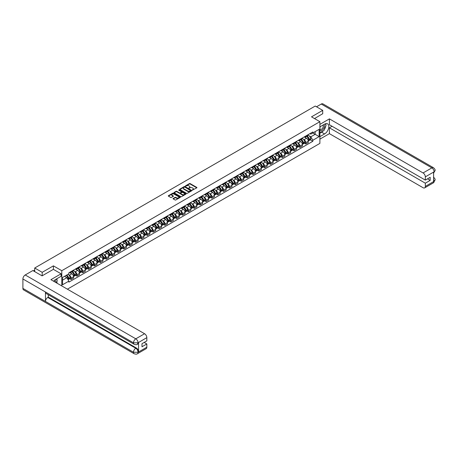 <?xml version="1.0" encoding="UTF-8"?>
<svg xmlns="http://www.w3.org/2000/svg" width="458" height="458" viewBox="0 0 458 458"><rect width="100%" height="100%" fill="white"/><g stroke="black" fill="none" stroke-linecap="round" stroke-linejoin="round"><path stroke-width="0.69" d="M192.36 190.116L196.797 187.849A0.521 0.303 0 0 0 196.797 187.425L190.156 183.589A0.521 0.303 0 0 0 189.417 183.589L185.49 185.851L185.49 186.154L186.515 185.856A1.672 0.962 0 0 1 188.879 185.856L189.435 186.177A1.672 0.962 0 0 1 189.921 186.858A1.672 0.962 0 0 1 189.435 187.545L188.925 188.135L189.95 187.843A1.672 0.962 0 0 1 192.314 187.843L192.87 188.158A1.672 0.962 0 0 1 193.356 188.845A1.672 0.962 0 0 1 192.87 189.526L192.36 189.818M173.204 198.469A0.521 0.303 0 0 0 173.204 198.892L175.071 199.969A0.521 0.303 0 0 0 175.809 199.969L180.166 197.455A0.521 0.303 0 0 0 180.166 197.026L173.519 193.19A0.521 0.303 0 0 0 172.781 193.19L168.424 195.709A0.521 0.303 0 0 0 168.424 196.133L170.679 197.432A0.521 0.303 0 0 0 171.418 197.432L173.279 196.356A0.521 0.303 0 0 0 173.279 195.932L172.162 195.285A1.397 0.807 0 0 1 171.756 194.713A1.397 0.807 0 0 1 172.614 193.969A1.397 0.807 0 0 1 174.137 194.146L178.511 196.671A1.397 0.807 0 0 1 178.923 197.243A1.397 0.807 0 0 1 178.059 197.988A1.397 0.807 0 0 1 176.536 197.81L175.809 197.392A0.521 0.303 0 0 0 175.071 197.392L173.204 198.469L173.204 198.892L175.071 197.827L175.071 197.392M61.79 270.695L53.403 265.858L42.193 272.327L34.711 268.004L315.23 106.05L322.718 110.367L311.509 116.842L319.896 121.685L61.79 270.695L61.79 285.941M186.555 193.339A0.521 0.303 0 0 0 187.293 193.339L191.65 190.826A0.521 0.303 0 0 0 191.65 190.396L185.003 186.561A0.521 0.303 0 0 0 184.265 186.561L179.908 189.08A0.521 0.303 0 0 0 179.908 189.503L186.555 193.339M178.78 190.196L179.152 190.247L179.152 189.812L185.908 193.711A0.521 0.303 0 0 1 185.908 194.14L181.551 196.654A0.521 0.303 0 0 1 180.813 196.654L174.166 192.818L174.166 192.394A0.521 0.303 0 0 0 174.166 192.818M174.166 192.394L176.032 191.318A0.521 0.303 0 0 1 176.771 191.318L179.467 192.87A0.521 0.303 0 0 0 180.206 192.87L181.442 192.16A0.521 0.303 0 0 0 181.442 191.73L178.631 190.11L179.152 189.812M67.395 289.175L319.896 143.4L319.896 121.685M42.193 272.327L42.193 275.802M34.711 268.004L34.711 271.611M322.718 113.842L322.718 110.367M305.789 136.015A2.445 1.414 60 0 1 305.286 137.114L307.765 135.683A2.445 1.414 -120 0 0 308.274 134.583M303.436 139.324L304.06 139.684A2.445 1.414 60 0 1 305.789 142.684L308.274 141.247A2.445 1.414 -120 0 0 306.545 138.253L304.765 137.228M308.274 141.247L308.274 142.575L305.789 144.007L304.444 143.228M305.286 137.114A2.445 1.414 60 0 1 304.078 137.005M305.789 142.684L305.789 144.007M299.921 139.404A2.445 1.414 60 0 1 299.418 140.503L301.896 139.066A2.445 1.414 -120 0 0 302.406 137.972M298.576 146.617L299.921 147.396L302.406 145.965L302.406 144.636A2.445 1.414 -120 0 0 300.677 141.642L298.897 140.612M299.418 140.503A2.445 1.414 60 0 1 298.21 140.394M297.568 142.713L298.192 143.073A2.445 1.414 60 0 1 299.921 146.068L299.921 147.396M294.053 142.793A2.445 1.414 60 0 1 293.549 143.892L296.028 142.455A2.445 1.414 -120 0 0 296.538 141.356M292.708 150.006L294.053 150.785L296.538 149.348L296.538 148.026A2.445 1.414 -120 0 0 294.809 145.026L293.028 144.001M293.549 143.892A2.445 1.414 60 0 1 292.341 143.778M291.7 146.102L292.324 146.463A2.445 1.414 60 0 1 294.053 149.457L294.053 150.785M288.185 146.176A2.445 1.414 60 0 1 287.681 147.276L290.166 145.844A2.445 1.414 -120 0 0 290.67 144.745M286.84 153.396L288.185 154.169L290.67 152.737L290.67 151.415A2.445 1.414 -120 0 0 288.941 148.415L287.16 147.39M287.681 147.276A2.445 1.414 60 0 1 286.479 147.167M285.832 149.485L286.456 149.846A2.445 1.414 60 0 1 288.185 152.846L288.185 154.169M282.317 149.566A2.445 1.414 60 0 1 281.813 150.665L284.298 149.234A2.445 1.414 -120 0 0 284.802 148.134M280.972 156.779L282.323 157.558L284.802 156.126L284.802 154.798A2.445 1.414 -120 0 0 283.073 151.804L281.298 150.779M281.813 150.665A2.445 1.414 60 0 1 280.611 150.556M279.964 152.875L280.588 153.235A2.445 1.414 60 0 1 282.323 156.235L282.323 157.558M276.455 152.955A2.445 1.414 60 0 1 275.945 154.054L278.43 152.617A2.445 1.414 -120 0 0 278.933 151.524M275.103 160.168L276.455 160.947L278.933 159.51L278.933 158.187A2.445 1.414 -120 0 0 277.204 155.193L275.43 154.163M275.945 154.054A2.445 1.414 60 0 1 274.743 153.94M274.096 156.264L274.72 156.625A2.445 1.414 60 0 1 276.455 159.619L276.455 160.947M270.586 156.344A2.445 1.414 60 0 1 270.077 157.438L272.562 156.006A2.445 1.414 -120 0 0 273.065 154.907M269.241 163.558L270.586 164.336L273.065 162.899L273.065 161.577A2.445 1.414 -120 0 0 271.336 158.577L269.562 157.552M270.077 157.438A2.445 1.414 60 0 1 268.875 157.329M268.228 159.653L268.852 160.014A2.445 1.414 60 0 1 270.586 163.008L270.586 164.336M264.718 159.727A2.445 1.414 60 0 1 264.209 160.827L266.693 159.395A2.445 1.414 -120 0 0 267.197 158.296M263.373 166.947L264.718 167.72L267.197 166.288L267.197 164.966A2.445 1.414 -120 0 0 265.468 161.966L263.694 160.941M264.209 160.827A2.445 1.414 60 0 1 263.007 160.718M262.36 163.037L262.989 163.397A2.445 1.414 60 0 1 264.718 166.397L264.718 167.72M258.85 163.117A2.445 1.414 60 0 1 258.341 164.216L260.825 162.785A2.445 1.414 -120 0 0 261.329 161.685M257.505 170.33L258.85 171.109L261.329 169.678L261.329 168.349A2.445 1.414 -120 0 0 259.6 165.355L257.825 164.33M258.341 164.216A2.445 1.414 60 0 1 257.138 164.107M256.491 166.426L257.121 166.786A2.445 1.414 60 0 1 258.85 169.786L258.85 171.109M252.982 166.506A2.445 1.414 60 0 1 252.472 167.605L254.957 166.168A2.445 1.414 -120 0 0 255.461 165.069M251.637 173.719L252.982 174.498L255.467 173.061L255.467 171.739A2.445 1.414 -120 0 0 253.732 168.744L251.957 167.714M252.472 167.605A2.445 1.414 60 0 1 251.27 167.491M250.623 169.815L251.253 170.176A2.445 1.414 60 0 1 252.982 173.17L252.982 174.498M247.114 169.895A2.445 1.414 60 0 1 246.604 170.989L249.089 169.557A2.445 1.414 -120 0 0 249.599 168.458M245.769 177.109L247.114 177.881L249.599 176.45L249.599 175.128A2.445 1.414 -120 0 0 247.864 172.128L246.089 171.103M246.604 170.989A2.445 1.414 60 0 1 245.402 170.88M244.755 173.204L245.385 173.565A2.445 1.414 60 0 1 247.114 176.559L247.114 177.881M241.246 173.279A2.445 1.414 60 0 1 240.742 174.378L243.221 172.947A2.445 1.414 -120 0 0 243.73 171.847M239.9 180.492L241.246 181.271L243.73 179.839L243.73 178.511A2.445 1.414 -120 0 0 241.996 175.517L240.221 174.492M240.742 174.378A2.445 1.414 60 0 1 239.534 174.269M238.887 176.588L239.517 176.948A2.445 1.414 60 0 1 241.246 179.948L241.246 181.271M235.378 176.668A2.445 1.414 60 0 1 234.874 177.767L237.353 176.336A2.445 1.414 -120 0 0 237.862 175.237M234.032 183.881L235.378 184.66L237.862 183.229L237.862 181.9A2.445 1.414 -120 0 0 236.133 178.906L234.353 177.881M234.874 177.767A2.445 1.414 60 0 1 233.666 177.658M233.025 179.977L233.649 180.338A2.445 1.414 60 0 1 235.378 183.337L235.378 184.66M229.51 180.057A2.445 1.414 60 0 1 229.006 181.156L231.485 179.719A2.445 1.414 -120 0 0 231.994 178.62M228.164 187.27L229.51 188.049L231.994 186.612L231.994 185.29A2.445 1.414 -120 0 0 230.265 182.29L228.485 181.265M229.006 181.156A2.445 1.414 60 0 1 227.798 181.042M227.157 183.366L227.781 183.727A2.445 1.414 60 0 1 229.51 186.721L229.51 188.049M223.641 183.446A2.445 1.414 60 0 1 223.138 184.54L225.617 183.108A2.445 1.414 -120 0 0 226.126 182.009M222.296 190.66L223.641 191.433L226.126 190.001L226.126 188.679A2.445 1.414 -120 0 0 224.397 185.679L222.617 184.654M223.138 184.54A2.445 1.414 60 0 1 221.93 184.431M221.288 186.749L221.912 187.116A2.445 1.414 60 0 1 223.641 190.11L223.641 191.433M217.773 186.83A2.445 1.414 60 0 1 217.269 187.929L219.748 186.498A2.445 1.414 -120 0 0 220.258 185.398M216.428 194.043L217.773 194.822L220.258 193.391L220.258 192.062A2.445 1.414 -120 0 0 218.529 189.068L216.749 188.043M217.269 187.929A2.445 1.414 60 0 1 216.061 187.82M215.42 190.139L216.044 190.499A2.445 1.414 60 0 1 217.773 193.499L217.773 194.822M211.905 190.219A2.445 1.414 60 0 1 211.401 191.318L213.886 189.881A2.445 1.414 -120 0 0 214.39 188.788M210.56 197.432L211.905 198.211L214.39 196.78L214.39 195.451A2.445 1.414 -120 0 0 212.661 192.457L210.88 191.427M211.401 191.318A2.445 1.414 60 0 1 210.193 191.209M209.552 193.528L210.176 193.889A2.445 1.414 60 0 1 211.905 196.883L211.905 198.211M206.037 193.608A2.445 1.414 60 0 1 205.533 194.707L208.018 193.27A2.445 1.414 -120 0 0 208.522 192.171M204.692 200.822L206.037 201.6L208.522 200.163L208.522 198.841A2.445 1.414 -120 0 0 206.793 195.841L205.018 194.816M205.533 194.707A2.445 1.414 60 0 1 204.331 194.593M203.684 196.917L204.308 197.278A2.445 1.414 60 0 1 206.037 200.272L206.037 201.6M200.175 196.992A2.445 1.414 60 0 1 199.665 198.091L202.15 196.659A2.445 1.414 -120 0 0 202.654 195.56M198.824 204.211L200.175 204.984L202.654 203.552L202.654 202.23A2.445 1.414 -120 0 0 200.925 199.23L199.15 198.205M199.665 198.091A2.445 1.414 60 0 1 198.463 197.982M197.816 200.301L198.44 200.667A2.445 1.414 60 0 1 200.175 203.661L200.175 204.984M194.306 200.381A2.445 1.414 60 0 1 193.797 201.48L196.282 200.049A2.445 1.414 -120 0 0 196.785 198.949M192.955 207.594L194.306 208.373L196.785 206.942L196.785 205.613A2.445 1.414 -120 0 0 195.056 202.619L193.282 201.594M193.797 201.48A2.445 1.414 60 0 1 192.595 201.371M191.948 203.69L192.572 204.05A2.445 1.414 60 0 1 194.306 207.05L194.306 208.373M188.438 203.77A2.445 1.414 60 0 1 187.929 204.869L190.414 203.432A2.445 1.414 -120 0 0 190.917 202.339M187.093 210.983L188.438 211.762L190.917 210.325L190.917 209.003A2.445 1.414 -120 0 0 189.188 206.008L187.414 204.978M187.929 204.869A2.445 1.414 60 0 1 186.727 204.755M186.08 207.079L186.704 207.44A2.445 1.414 60 0 1 188.438 210.434L188.438 211.762M182.57 207.159A2.445 1.414 60 0 1 182.061 208.258L184.545 206.821A2.445 1.414 -120 0 0 185.049 205.722M181.225 214.373L182.57 215.151L185.049 213.714L185.049 212.392A2.445 1.414 -120 0 0 183.32 209.392L181.545 208.367M182.061 208.258A2.445 1.414 60 0 1 180.858 208.144M180.212 210.468L180.841 210.829A2.445 1.414 60 0 1 182.57 213.823L182.57 215.151M176.702 210.543A2.445 1.414 60 0 1 176.193 211.642L178.677 210.211A2.445 1.414 -120 0 0 179.181 209.111M175.357 217.762L176.702 218.535L179.181 217.103L179.181 215.781A2.445 1.414 -120 0 0 177.452 212.781L175.677 211.756M176.193 211.642A2.445 1.414 60 0 1 174.99 211.533M174.343 213.852L174.973 214.212A2.445 1.414 60 0 1 176.702 217.212L176.702 218.535M170.834 213.932A2.445 1.414 60 0 1 170.324 215.031L172.809 213.6A2.445 1.414 -120 0 0 173.319 212.501M169.489 221.145L170.834 221.924L173.319 220.493L173.319 219.164A2.445 1.414 -120 0 0 171.584 216.17L169.809 215.145M170.324 215.031A2.445 1.414 60 0 1 169.122 214.922M168.475 217.241L169.105 217.602A2.445 1.414 60 0 1 170.834 220.601L170.834 221.924M164.966 217.321A2.445 1.414 60 0 1 164.456 218.42L166.941 216.983A2.445 1.414 -120 0 0 167.451 215.89M163.621 224.535L164.966 225.313L167.451 223.876L167.451 222.554A2.445 1.414 -120 0 0 165.716 219.559L163.941 218.529M164.456 218.42A2.445 1.414 60 0 1 163.254 218.306M162.607 220.63L163.237 220.991A2.445 1.414 60 0 1 164.966 223.985L164.966 225.313M159.098 220.71A2.445 1.414 60 0 1 158.594 221.804L161.073 220.372A2.445 1.414 -120 0 0 161.582 219.273M157.752 227.924L159.098 228.697L161.582 227.265L161.582 225.943A2.445 1.414 -120 0 0 159.848 222.943L158.073 221.918M158.594 221.804A2.445 1.414 60 0 1 157.386 221.695M156.745 224.019L157.369 224.38A2.445 1.414 60 0 1 159.098 227.374L159.098 228.697M153.23 224.094A2.445 1.414 60 0 1 152.726 225.193L155.205 223.762A2.445 1.414 -120 0 0 155.714 222.662M151.884 231.307L153.23 232.086L155.714 230.655L155.714 229.326A2.445 1.414 -120 0 0 153.985 226.332L152.205 225.307M152.726 225.193A2.445 1.414 60 0 1 151.518 225.084M150.877 227.403L151.501 227.763A2.445 1.414 60 0 1 153.23 230.763L153.23 232.086M147.361 227.483A2.445 1.414 60 0 1 146.858 228.582L149.337 227.151A2.445 1.414 -120 0 0 149.846 226.052M146.016 234.696L147.361 235.475L149.846 234.044L149.846 232.716A2.445 1.414 -120 0 0 148.117 229.721L146.337 228.697M146.858 228.582A2.445 1.414 60 0 1 145.65 228.473M145.009 230.792L145.633 231.153A2.445 1.414 60 0 1 147.361 234.153L147.361 235.475M141.493 230.872A2.445 1.414 60 0 1 140.99 231.971L143.469 230.534A2.445 1.414 -120 0 0 143.978 229.435M140.148 238.086L141.493 238.864L143.978 237.427L143.978 236.105A2.445 1.414 -120 0 0 142.249 233.111L140.469 232.08M140.99 231.971A2.445 1.414 60 0 1 139.782 231.857M139.14 234.181L139.764 234.542A2.445 1.414 60 0 1 141.493 237.536L141.493 238.864M135.625 234.261A2.445 1.414 60 0 1 135.121 235.355L137.6 233.924A2.445 1.414 -120 0 0 138.11 232.824M134.28 241.475L135.625 242.248L138.11 240.816L138.11 239.494A2.445 1.414 -120 0 0 136.381 236.494L134.6 235.469M135.121 235.355A2.445 1.414 60 0 1 133.913 235.246M133.272 237.565L133.896 237.931A2.445 1.414 60 0 1 135.625 240.925L135.625 242.248M129.757 237.645A2.445 1.414 60 0 1 129.253 238.744L131.738 237.313A2.445 1.414 -120 0 0 132.242 236.214M128.412 244.858L129.757 245.637L132.242 244.206L132.242 242.877A2.445 1.414 -120 0 0 130.513 239.883L128.732 238.858M129.253 238.744A2.445 1.414 60 0 1 128.051 238.635M127.404 240.954L128.028 241.314A2.445 1.414 60 0 1 129.757 244.314L129.757 245.637M123.895 241.034A2.445 1.414 60 0 1 123.385 242.133L125.87 240.702A2.445 1.414 -120 0 0 126.374 239.603M122.544 248.247L123.895 249.026L126.374 247.595L126.374 246.267A2.445 1.414 -120 0 0 124.645 243.272L122.87 242.248M123.385 242.133A2.445 1.414 60 0 1 122.183 242.024M121.536 244.343L122.16 244.704A2.445 1.414 60 0 1 123.895 247.704L123.895 249.026M118.027 244.423A2.445 1.414 60 0 1 117.517 245.522L120.002 244.085A2.445 1.414 -120 0 0 120.506 242.986M116.676 251.637L118.027 252.415L120.506 250.978L120.506 249.656A2.445 1.414 -120 0 0 118.777 246.656L117.002 245.631M117.517 245.522A2.445 1.414 60 0 1 116.315 245.408M115.668 247.732L116.292 248.093A2.445 1.414 60 0 1 118.027 251.087L118.027 252.415M112.158 247.807A2.445 1.414 60 0 1 111.649 248.906L114.134 247.475A2.445 1.414 -120 0 0 114.637 246.375M110.813 255.026L112.158 255.799L114.637 254.367L114.637 253.045A2.445 1.414 -120 0 0 112.908 250.045L111.134 249.02M111.649 248.906A2.445 1.414 60 0 1 110.447 248.797M109.8 251.116L110.424 251.482A2.445 1.414 60 0 1 112.158 254.476L112.158 255.799M106.29 251.196A2.445 1.414 60 0 1 105.781 252.295L108.265 250.864A2.445 1.414 -120 0 0 108.769 249.765M104.945 258.409L106.29 259.188L108.769 257.757L108.769 256.428A2.445 1.414 -120 0 0 107.04 253.434L105.266 252.41M105.781 252.295A2.445 1.414 60 0 1 104.579 252.186M103.932 254.505L104.561 254.866A2.445 1.414 60 0 1 106.29 257.865L106.29 259.188M100.422 254.585A2.445 1.414 60 0 1 99.913 255.684L102.397 254.247A2.445 1.414 -120 0 0 102.901 253.154M99.077 261.799L100.422 262.577L102.901 261.14L102.901 259.818A2.445 1.414 -120 0 0 101.172 256.824L99.397 255.793M99.913 255.684A2.445 1.414 60 0 1 98.71 255.575M98.064 257.894L98.693 258.255A2.445 1.414 60 0 1 100.422 261.249L100.422 262.577M94.554 257.974A2.445 1.414 60 0 1 94.045 259.073L96.529 257.636A2.445 1.414 -120 0 0 97.039 256.537M93.209 265.188L94.554 265.966L97.039 264.529L97.039 263.207A2.445 1.414 -120 0 0 95.304 260.207L93.529 259.182M94.045 259.073A2.445 1.414 60 0 1 92.842 258.959M92.195 261.283L92.825 261.644A2.445 1.414 60 0 1 94.554 264.638L94.554 265.966M88.686 261.358A2.445 1.414 60 0 1 88.176 262.457L90.661 261.026A2.445 1.414 -120 0 0 91.171 259.926M87.341 268.577L88.686 269.35L91.171 267.919L91.171 266.596A2.445 1.414 -120 0 0 89.436 263.596L87.661 262.571M88.176 262.457A2.445 1.414 60 0 1 86.974 262.348M86.327 264.667L86.957 265.027A2.445 1.414 60 0 1 88.686 268.027L88.686 269.35M82.818 264.747A2.445 1.414 60 0 1 82.314 265.846L84.793 264.415A2.445 1.414 -120 0 0 85.302 263.316M81.472 271.96L82.818 272.739L85.302 271.308L85.302 269.98A2.445 1.414 -120 0 0 83.568 266.985L81.793 265.961M82.314 265.846A2.445 1.414 60 0 1 81.106 265.737M80.465 268.056L81.089 268.417A2.445 1.414 60 0 1 82.818 271.417L82.818 272.739M76.95 268.136A2.445 1.414 60 0 1 76.446 269.235L78.925 267.798A2.445 1.414 -120 0 0 79.434 266.705M75.604 275.35L76.95 276.128L79.434 274.691L79.434 273.369A2.445 1.414 -120 0 0 77.705 270.375L75.925 269.344M76.446 269.235A2.445 1.414 60 0 1 75.238 269.121M74.597 271.445L75.221 271.806A2.445 1.414 60 0 1 76.95 274.8L76.95 276.128M71.082 271.525A2.445 1.414 60 0 1 70.578 272.619L73.057 271.188A2.445 1.414 -120 0 0 73.566 270.088M69.736 278.739L71.082 279.517L73.566 278.08L73.566 276.758A2.445 1.414 -120 0 0 71.837 273.758L70.057 272.733M70.578 272.619A2.445 1.414 60 0 1 69.37 272.51M68.729 274.834L69.353 275.195A2.445 1.414 60 0 1 71.082 278.189L71.082 279.517M309.946 133.616L310.833 134.125L319.146 129.328L315.156 131.629L315.156 134.32L310.833 136.822L309.305 135.934M62.546 280.164L66.868 277.668L68.866 281.12L62.546 284.767L62.546 277.474L68.866 273.827L68.866 272.802L312.825 131.956L312.825 132.975L319.146 136.621L312.825 140.274L310.833 136.822M319.146 129.328L319.146 136.621M68.866 281.12L68.866 282.139L312.825 141.293L312.825 140.274M53.403 265.858L53.403 269.373M66.868 277.668L64.538 276.323M310.312 139.845L312.825 141.293M192.503 190.167L192.87 189.961A1.672 0.962 0 0 0 193.356 189.274L193.356 188.845M189.921 186.858L189.921 187.293A1.672 0.962 0 0 1 189.435 187.975L189.074 188.186M196.791 187.854L190.156 184.024A0.521 0.303 0 0 0 189.417 184.024L185.639 186.206M191.639 190.831L185.003 186.996A0.521 0.303 0 0 0 184.265 186.996L179.914 189.509L179.908 189.08M190.723 190.763L184.895 187.093L183.841 187.402A1.672 0.962 0 0 0 183.349 188.083A1.672 0.962 0 0 0 183.841 188.77L187.826 191.072A1.672 0.962 0 0 0 190.19 191.072L190.723 190.763L190.723 191.198L190.723 190.894M183.349 188.083L183.349 188.519A1.672 0.962 0 0 0 183.841 189.2L183.841 188.77M190.723 191.198L190.19 191.507A1.672 0.962 0 0 1 187.826 191.507L183.841 189.2M174.172 192.824L176.032 191.747L176.032 191.318M181.591 191.942L181.591 192.377A0.521 0.303 0 0 1 181.442 192.589L180.206 193.305A0.521 0.303 0 0 1 179.467 193.305L176.771 191.747A0.521 0.303 0 0 0 176.032 191.747M179.152 190.247L185.902 194.146M182.261 194.484A1.397 0.807 0 0 0 183.784 194.661A1.397 0.807 0 0 0 184.648 193.917A1.397 0.807 0 0 0 184.236 193.345L182.696 192.457A0.521 0.303 0 0 0 181.958 192.457L180.721 193.167A0.521 0.303 0 0 0 180.721 193.597L182.261 194.484L182.261 194.919A1.397 0.807 0 0 0 183.784 195.097A1.397 0.807 0 0 0 184.648 194.352L184.648 193.917M180.566 193.385L180.566 193.82A0.521 0.303 0 0 0 180.721 194.032L180.721 193.597M182.261 194.919L180.721 194.032M178.923 197.243L178.923 197.673A1.397 0.807 0 0 1 178.059 198.423A1.397 0.807 0 0 1 176.536 198.245L175.809 197.827A0.521 0.303 0 0 0 175.071 197.827M171.756 194.713L171.756 195.148A1.397 0.807 0 0 0 172.162 195.721L172.162 195.285M173.279 195.932L173.279 196.356L172.162 195.721M180.166 197.026L180.166 197.455L173.519 193.625A0.521 0.303 0 0 0 172.781 193.625L168.435 196.139L168.424 195.709M306.717 136.289A3.349 1.935 60 0 1 306.728 136.301A3.349 1.935 60 0 1 308.938 139.306L308.955 139.375A0.653 0.378 60 0 1 308.841 139.896M306.568 136.375A4.042 2.336 60 0 1 308.789 139.707L308.806 139.776A1.345 0.773 60 0 1 308.595 140.835L308.263 141.024M308.824 140.537A1.345 0.773 -120 0 0 309.196 140.486A1.345 0.773 -120 0 0 309.413 139.432L309.39 139.364A4.042 2.336 -120 0 0 307.169 136.026M308.223 135.013A4.042 2.336 60 0 1 310.764 138.568L310.782 138.637A1.345 0.773 60 0 1 310.57 139.69L309.196 140.486M305.188 137.16A4.042 2.336 60 0 1 306.036 137.955M307.999 137.961L308.515 138.259M323.285 130.868A5.983 3.452 120 0 1 321.625 132.213L324.596 133.931A5.983 3.452 120 0 0 328.506 128.658A5.983 3.452 120 0 0 327.59 123.86A5.983 3.452 120 0 0 324.596 124.158L319.896 126.872M324.596 133.931L319.896 136.644M319.896 139.14L329.411 133.65L329.411 127.805L425.327 183.183L425.327 186.417L434.161 181.271L433.6 181.534L433.6 172.197L434.11 171.79L425.327 176.862A3.189 1.843 -120 0 0 423.072 172.952L431.854 167.886L321.27 104.04L316.512 106.788M332.084 126.265L329.411 127.805M427.509 178.838L430.176 180.383L430.176 177.298L425.327 180.097L329.411 124.725L329.411 118.88L423.072 172.952M319.896 124.376L329.411 118.88M329.411 133.65L423.072 187.723A3.189 1.843 -120 0 0 424.663 187.877A3.189 1.843 -120 0 0 425.327 186.417M321.27 104.04A3.269 1.889 -60 0 1 322.901 103.874L433.486 167.72A3.269 1.889 -60 0 0 431.854 167.886A3.189 1.843 60 0 1 434.11 171.79M425.327 180.097L425.327 176.862M430.176 180.383L425.327 183.183M322.718 113.716L314.514 118.576M324.47 129.299A5.983 3.452 120 0 0 325.758 125.979M325.856 124.908A5.983 3.452 120 0 0 325.707 123.689M321.625 132.213L319.896 133.215M433.6 179.301L434.11 181.242M433.486 177.166C434.774 178.322 435.306 179.244 435.1 179.937L434.167 181.271M433.486 167.72C434.768 168.865 435.306 169.798 435.1 170.513L434.167 171.824M134.16 344.29A3.269 1.889 -60 0 1 133.484 342.819L137.995 342.796L137.394 344.29C136.856 344.834 135.78 344.834 134.16 344.29L46.143 293.475A3.269 1.889 -60 0 1 45.468 292.004L22.9 278.974A3.269 1.889 -60 0 1 25.213 274.966L32.867 270.546L42.084 275.865L53.368 269.35L61.08 273.804L61.08 276.3L55.739 279.386A5.983 3.452 120 0 0 53.643 281.235M61.08 273.804L50.924 279.666L144.579 333.739A3.189 1.843 60 0 1 146.835 337.649L146.835 340.884L141.986 343.683L141.986 346.769L146.835 343.969L146.835 347.204A3.189 1.843 60 0 1 146.176 348.664L137.394 353.736A3.189 1.843 -120 0 0 138.053 352.276L146.835 347.204M56.844 283.084L58.109 283.817M56.975 283.01L56.975 281.006M56.975 280.107L56.975 278.67M137.394 353.736C136.885 354.274 135.803 354.274 134.16 353.736L23.576 289.897A3.269 1.889 -60 0 1 22.9 288.397L45.468 301.427A3.269 1.889 -60 0 1 47.781 297.442L135.797 348.257L136.307 347.965A3.189 1.843 60 0 1 138.562 351.87L138.562 342.532A3.189 1.843 60 0 1 137.898 343.992L137.394 344.29M22.9 278.974L22.9 288.397M25.213 274.966L135.797 338.811A3.269 1.889 -60 0 0 133.484 342.819L45.468 292.004L45.468 301.427L133.484 352.242L138.053 352.276M146.835 343.969L144.167 342.424M48.29 294.717L48.29 297.15L136.307 347.965M48.29 297.15L47.781 297.442M319.896 130.198A3.458 1.998 120 0 0 322.644 129.9A3.458 1.998 120 0 0 324.447 126.133A3.458 1.998 120 0 0 323.817 124.61M320.188 126.706A3.458 1.998 120 0 0 319.896 127.33M319.896 128.486A2.364 1.368 120 0 0 320.371 129.339A2.364 1.368 120 0 0 322.197 128.704A2.364 1.368 120 0 0 323.228 126.322A2.364 1.368 120 0 0 322.741 125.24A2.364 1.368 120 0 0 322.735 125.234M320.382 126.591A2.364 1.368 120 0 0 319.896 128.011M325.14 123.889L326.062 125.2L324.035 130.433L319.97 132.78M55.47 282.294A3.458 1.998 120 0 0 55.584 281.361A3.458 1.998 120 0 0 55.012 279.872M54.365 281.653A2.364 1.368 120 0 0 54.37 281.55A2.364 1.368 120 0 0 54.124 280.685M56.26 279.082L57.204 280.428L56.294 282.769M300.849 139.679A3.349 1.935 60 0 1 300.866 139.684A3.349 1.935 60 0 1 303.07 142.696L303.087 142.764A0.653 0.378 60 0 1 302.973 143.28M300.7 139.759A4.042 2.336 60 0 1 302.921 143.096L302.938 143.165A1.345 0.773 60 0 1 302.727 144.218L302.395 144.413M302.961 143.921A1.345 0.773 -120 0 0 303.333 143.875A1.345 0.773 -120 0 0 303.545 142.816L303.522 142.747A4.042 2.336 -120 0 0 301.301 139.415M302.354 138.402A4.042 2.336 60 0 1 304.896 141.957L304.913 142.026A1.345 0.773 60 0 1 304.702 143.079L303.333 143.875M299.32 140.549A4.042 2.336 60 0 1 300.167 141.345M302.131 141.35L302.646 141.648M294.981 143.062A3.349 1.935 60 0 1 294.998 143.073A3.349 1.935 60 0 1 297.202 146.079L297.219 146.148A0.653 0.378 60 0 1 297.105 146.669M294.832 143.148A4.042 2.336 60 0 1 297.053 146.486L297.076 146.554A1.345 0.773 60 0 1 296.864 147.608L296.526 147.802M297.093 147.31A1.345 0.773 -120 0 0 297.465 147.258A1.345 0.773 -120 0 0 297.677 146.205L297.654 146.136A4.042 2.336 -120 0 0 295.433 142.799M296.486 141.785A4.042 2.336 60 0 1 299.028 145.346L299.045 145.415A1.345 0.773 60 0 1 298.834 146.468L297.465 147.258M293.452 143.938A4.042 2.336 60 0 1 294.299 144.734M296.263 144.739L296.778 145.037M289.113 146.451A3.349 1.935 60 0 1 289.13 146.463A3.349 1.935 60 0 1 291.334 149.468L291.351 149.537A0.653 0.378 60 0 1 291.236 150.058M288.964 146.537A4.042 2.336 60 0 1 291.185 149.869L291.208 149.943A1.345 0.773 60 0 1 290.996 150.997L290.658 151.186M291.225 150.699A1.345 0.773 -120 0 0 291.597 150.648A1.345 0.773 -120 0 0 291.809 149.594L291.786 149.526A4.042 2.336 -120 0 0 289.565 146.188M290.618 145.175A4.042 2.336 60 0 1 293.16 148.73L293.183 148.798A1.345 0.773 60 0 1 292.971 149.858L291.597 150.648M287.584 147.327A4.042 2.336 60 0 1 288.431 148.123M290.395 148.129L290.91 148.426M283.244 149.84A3.349 1.935 60 0 1 283.262 149.846A3.349 1.935 60 0 1 285.466 152.858L285.483 152.926A0.653 0.378 60 0 1 285.368 153.447M283.096 149.926A4.042 2.336 60 0 1 285.317 153.258L285.34 153.327A1.345 0.773 60 0 1 285.128 154.386L284.79 154.575M285.357 154.088A1.345 0.773 -120 0 0 285.729 154.037A1.345 0.773 -120 0 0 285.941 152.983L285.918 152.915A4.042 2.336 -120 0 0 283.697 149.577M284.75 148.564A4.042 2.336 60 0 1 287.292 152.119L287.315 152.188A1.345 0.773 60 0 1 287.103 153.241L285.729 154.037M281.716 150.711A4.042 2.336 60 0 1 282.563 151.506M284.527 151.512L285.042 151.81M277.376 153.23A3.349 1.935 60 0 1 277.393 153.235A3.349 1.935 60 0 1 279.598 156.241L279.615 156.315A0.653 0.378 60 0 1 279.5 156.831M277.227 153.31A4.042 2.336 60 0 1 279.449 156.647L279.472 156.716A1.345 0.773 60 0 1 279.26 157.77L278.922 157.964M279.489 157.472A1.345 0.773 -120 0 0 279.861 157.426A1.345 0.773 -120 0 0 280.073 156.367L280.05 156.298A4.042 2.336 -120 0 0 277.829 152.966M278.882 151.953A4.042 2.336 60 0 1 281.424 155.508L281.447 155.577A1.345 0.773 60 0 1 281.235 156.63L279.861 157.426M275.848 154.1A4.042 2.336 60 0 1 276.695 154.896M278.659 154.901L279.174 155.199M271.508 156.613A3.349 1.935 60 0 1 271.525 156.625A3.349 1.935 60 0 1 273.729 159.63L273.752 159.699A0.653 0.378 60 0 1 273.632 160.22M271.359 156.699A4.042 2.336 60 0 1 273.581 160.037L273.603 160.105A1.345 0.773 60 0 1 273.392 161.159L273.054 161.353M273.621 160.861A1.345 0.773 -120 0 0 273.993 160.81A1.345 0.773 -120 0 0 274.205 159.756L274.187 159.687A4.042 2.336 -120 0 0 271.96 156.35M273.014 155.336A4.042 2.336 60 0 1 275.556 158.897L275.579 158.966A1.345 0.773 60 0 1 275.367 160.019L273.993 160.81M269.985 157.489A4.042 2.336 60 0 1 270.827 158.285M272.791 158.291L273.306 158.588M265.64 160.002A3.349 1.935 60 0 1 265.657 160.014A3.349 1.935 60 0 1 267.861 163.019L267.884 163.088A0.653 0.378 60 0 1 267.764 163.609M265.491 160.088A4.042 2.336 60 0 1 267.712 163.42L267.735 163.495A1.345 0.773 60 0 1 267.524 164.548L267.191 164.737M267.753 164.25A1.345 0.773 -120 0 0 268.125 164.199A1.345 0.773 -120 0 0 268.336 163.145L268.319 163.077A4.042 2.336 -120 0 0 266.098 159.739M267.146 158.726A4.042 2.336 60 0 1 269.688 162.281L269.71 162.35A1.345 0.773 60 0 1 269.499 163.409L268.125 164.199M264.117 160.873A4.042 2.336 60 0 1 264.959 161.674M266.922 161.68L267.438 161.977M259.772 163.391A3.349 1.935 60 0 1 259.789 163.397A3.349 1.935 60 0 1 261.993 166.409L262.016 166.477A0.653 0.378 60 0 1 261.896 166.998M259.629 163.477A4.042 2.336 60 0 1 261.85 166.809L261.867 166.878A1.345 0.773 60 0 1 261.655 167.931L261.323 168.126M261.884 167.639A1.345 0.773 -120 0 0 262.257 167.588A1.345 0.773 -120 0 0 262.468 166.535L262.451 166.46A4.042 2.336 -120 0 0 260.23 163.128M261.283 162.115A4.042 2.336 60 0 1 263.819 165.67L263.842 165.739A1.345 0.773 60 0 1 263.631 166.792L262.257 167.588M258.249 164.262A4.042 2.336 60 0 1 259.091 165.057M261.054 165.063L261.57 165.361M253.904 166.775A3.349 1.935 60 0 1 253.921 166.786A3.349 1.935 60 0 1 256.125 169.792L256.148 169.866A0.653 0.378 60 0 1 256.028 170.382M253.761 166.861A4.042 2.336 60 0 1 255.982 170.199L255.999 170.267A1.345 0.773 60 0 1 255.787 171.321L255.455 171.515M256.016 171.023A1.345 0.773 -120 0 0 256.388 170.977A1.345 0.773 -120 0 0 256.6 169.918L256.583 169.849A4.042 2.336 -120 0 0 254.362 166.517M255.415 165.504A4.042 2.336 60 0 1 257.957 169.059L257.974 169.128A1.345 0.773 60 0 1 257.762 170.181L256.388 170.977M252.381 167.651A4.042 2.336 60 0 1 253.222 168.447M255.192 168.452L255.707 168.75M248.036 170.164A3.349 1.935 60 0 1 248.053 170.176A3.349 1.935 60 0 1 250.257 173.181L250.28 173.25A0.653 0.378 60 0 1 250.16 173.771M247.893 170.25A4.042 2.336 60 0 1 250.114 173.588L250.131 173.656A1.345 0.773 60 0 1 249.919 174.71L249.587 174.904M250.148 174.412A1.345 0.773 -120 0 0 250.52 174.361A1.345 0.773 -120 0 0 250.732 173.307L250.715 173.239A4.042 2.336 -120 0 0 248.494 169.901M249.547 168.887A4.042 2.336 60 0 1 252.089 172.443L252.106 172.517A1.345 0.773 60 0 1 251.894 173.571L250.52 174.361M246.513 171.04A4.042 2.336 60 0 1 247.354 171.836M249.324 171.842L249.839 172.139M242.167 173.553A3.349 1.935 60 0 1 242.185 173.565A3.349 1.935 60 0 1 244.389 176.57L244.412 176.639A0.653 0.378 60 0 1 244.291 177.16M242.024 173.639A4.042 2.336 60 0 1 244.246 176.971L244.263 177.04A1.345 0.773 60 0 1 244.051 178.099L243.719 178.288M244.28 177.801A1.345 0.773 -120 0 0 244.652 177.75A1.345 0.773 -120 0 0 244.864 176.696L244.847 176.628A4.042 2.336 -120 0 0 242.626 173.29M243.679 172.277A4.042 2.336 60 0 1 246.221 175.832L246.238 175.901A1.345 0.773 60 0 1 246.026 176.96L244.652 177.75M240.645 174.424A4.042 2.336 60 0 1 241.486 175.225M243.456 175.231L243.971 175.529M236.299 176.943A3.349 1.935 60 0 1 236.317 176.948A3.349 1.935 60 0 1 238.526 179.96L238.544 180.028A0.653 0.378 60 0 1 238.423 180.544M236.156 177.023A4.042 2.336 60 0 1 238.378 180.36L238.395 180.429A1.345 0.773 60 0 1 238.183 181.483L237.851 181.677M238.412 181.191A1.345 0.773 -120 0 0 238.784 181.139A1.345 0.773 -120 0 0 238.996 180.086L238.979 180.011A4.042 2.336 -120 0 0 236.757 176.679M237.811 175.666A4.042 2.336 60 0 1 240.353 179.221L240.37 179.29A1.345 0.773 60 0 1 240.158 180.343L238.784 181.139M234.777 177.813A4.042 2.336 60 0 1 235.618 178.609M237.588 178.614L238.103 178.912M230.431 180.326A3.349 1.935 60 0 1 230.448 180.338A3.349 1.935 60 0 1 232.658 183.343L232.675 183.418A0.653 0.378 60 0 1 232.555 183.933M230.288 180.412A4.042 2.336 60 0 1 232.509 183.75L232.527 183.818A1.345 0.773 60 0 1 232.315 184.872L231.983 185.066M232.544 184.574A1.345 0.773 -120 0 0 232.916 184.522A1.345 0.773 -120 0 0 233.133 183.469L233.111 183.4A4.042 2.336 -120 0 0 230.889 180.063M231.943 179.049A4.042 2.336 60 0 1 234.485 182.61L234.502 182.679A1.345 0.773 60 0 1 234.29 183.732L232.916 184.522M228.908 181.202A4.042 2.336 60 0 1 229.75 181.998M231.719 182.003L232.235 182.301M224.569 183.715A3.349 1.935 60 0 1 224.586 183.727A3.349 1.935 60 0 1 226.79 186.732L226.807 186.801A0.653 0.378 60 0 1 226.693 187.322M224.42 183.801A4.042 2.336 60 0 1 226.641 187.139L226.658 187.208A1.345 0.773 60 0 1 226.447 188.261L226.115 188.456M226.681 187.963A1.345 0.773 -120 0 0 227.054 187.912A1.345 0.773 -120 0 0 227.265 186.858L227.242 186.79A4.042 2.336 -120 0 0 225.021 183.452M226.075 182.439A4.042 2.336 60 0 1 228.616 185.994L228.634 186.068A1.345 0.773 60 0 1 228.422 187.122L227.054 187.912M223.04 184.591A4.042 2.336 60 0 1 223.888 185.387M225.851 185.393L226.367 185.69M218.701 187.104A3.349 1.935 60 0 1 218.718 187.116A3.349 1.935 60 0 1 220.922 190.122L220.939 190.19A0.653 0.378 60 0 1 220.825 190.711M218.552 187.19A4.042 2.336 60 0 1 220.773 190.522L220.796 190.591A1.345 0.773 60 0 1 220.579 191.65L220.246 191.839M220.813 191.352A1.345 0.773 -120 0 0 221.185 191.301A1.345 0.773 -120 0 0 221.397 190.247L221.374 190.179A4.042 2.336 -120 0 0 219.153 186.841M220.206 185.828A4.042 2.336 60 0 1 222.748 189.383L222.765 189.452A1.345 0.773 60 0 1 222.554 190.505L221.185 191.301M217.172 187.975A4.042 2.336 60 0 1 218.019 188.776M219.983 188.776L220.498 189.074M212.833 190.494A3.349 1.935 60 0 1 212.85 190.499A3.349 1.935 60 0 1 215.054 193.511L215.071 193.579A0.653 0.378 60 0 1 214.957 194.095M212.684 190.574A4.042 2.336 60 0 1 214.905 193.911L214.928 193.98A1.345 0.773 60 0 1 214.716 195.034L214.378 195.228M214.945 194.736A1.345 0.773 -120 0 0 215.317 194.69A1.345 0.773 -120 0 0 215.529 193.631L215.506 193.562A4.042 2.336 -120 0 0 213.285 190.23M214.338 189.217A4.042 2.336 60 0 1 216.88 192.772L216.903 192.841A1.345 0.773 60 0 1 216.686 193.894L215.317 194.69M211.304 191.364A4.042 2.336 60 0 1 212.151 192.16M214.115 192.165L214.63 192.463M206.964 193.877A3.349 1.935 60 0 1 206.982 193.889A3.349 1.935 60 0 1 209.186 196.894L209.203 196.963A0.653 0.378 60 0 1 209.088 197.484M206.816 193.963A4.042 2.336 60 0 1 209.037 197.301L209.06 197.369A1.345 0.773 60 0 1 208.848 198.423L208.51 198.617M209.077 198.125A1.345 0.773 -120 0 0 209.449 198.074A1.345 0.773 -120 0 0 209.661 197.02L209.638 196.951A4.042 2.336 -120 0 0 207.417 193.614M208.47 192.6A4.042 2.336 60 0 1 211.012 196.161L211.035 196.23A1.345 0.773 60 0 1 210.823 197.284L209.449 198.074M205.436 194.753A4.042 2.336 60 0 1 206.283 195.549M208.247 195.555L208.762 195.852M201.096 197.266A3.349 1.935 60 0 1 201.114 197.278A3.349 1.935 60 0 1 203.318 200.283L203.335 200.352A0.653 0.378 60 0 1 203.22 200.873M200.947 197.352A4.042 2.336 60 0 1 203.169 200.69L203.192 200.759A1.345 0.773 60 0 1 202.98 201.812L202.642 202.007M203.209 201.514A1.345 0.773 -120 0 0 203.581 201.463A1.345 0.773 -120 0 0 203.793 200.409L203.77 200.341A4.042 2.336 -120 0 0 201.549 197.003M202.602 195.99A4.042 2.336 60 0 1 205.144 199.545L205.167 199.614A1.345 0.773 60 0 1 204.955 200.673L203.581 201.463M199.568 198.142A4.042 2.336 60 0 1 200.415 198.938M202.379 198.944L202.894 199.241M195.228 200.656A3.349 1.935 60 0 1 195.245 200.667A3.349 1.935 60 0 1 197.45 203.673L197.467 203.741A0.653 0.378 60 0 1 197.352 204.262M195.079 200.741A4.042 2.336 60 0 1 197.301 204.073L197.324 204.142A1.345 0.773 60 0 1 197.112 205.201L196.774 205.39M197.341 204.903A1.345 0.773 -120 0 0 197.713 204.852A1.345 0.773 -120 0 0 197.925 203.799L197.908 203.73A4.042 2.336 -120 0 0 195.681 200.392M196.734 199.379A4.042 2.336 60 0 1 199.276 202.934L199.299 203.003A1.345 0.773 60 0 1 199.087 204.056L197.713 204.852M193.7 201.526A4.042 2.336 60 0 1 194.547 202.321M196.511 202.327L197.026 202.625M189.36 204.045A3.349 1.935 60 0 1 189.377 204.05A3.349 1.935 60 0 1 191.581 207.062L191.604 207.131A0.653 0.378 60 0 1 191.484 207.646M189.211 204.125A4.042 2.336 60 0 1 191.433 207.463L191.455 207.531A1.345 0.773 60 0 1 191.244 208.585L190.912 208.779M191.473 208.287A1.345 0.773 -120 0 0 191.845 208.241A1.345 0.773 -120 0 0 192.057 207.182L192.039 207.113A4.042 2.336 -120 0 0 189.818 203.781M190.866 202.768A4.042 2.336 60 0 1 193.408 206.323L193.431 206.392A1.345 0.773 60 0 1 193.219 207.445L191.845 208.241M187.837 204.915A4.042 2.336 60 0 1 188.679 205.711M190.643 205.716L191.158 206.014M183.492 207.428A3.349 1.935 60 0 1 183.509 207.44A3.349 1.935 60 0 1 185.713 210.445L185.736 210.514A0.653 0.378 60 0 1 185.616 211.035M183.343 207.514A4.042 2.336 60 0 1 185.57 210.852L185.587 210.92A1.345 0.773 60 0 1 185.376 211.974L185.043 212.169M185.605 211.676A1.345 0.773 -120 0 0 185.977 211.625A1.345 0.773 -120 0 0 186.188 210.571L186.171 210.503A4.042 2.336 -120 0 0 183.95 207.165M185.003 206.152A4.042 2.336 60 0 1 187.54 209.712L187.562 209.781A1.345 0.773 60 0 1 187.351 210.835L185.977 211.625M181.969 208.304A4.042 2.336 60 0 1 182.811 209.1M184.774 209.106L185.29 209.403M177.624 210.817A3.349 1.935 60 0 1 177.641 210.829A3.349 1.935 60 0 1 179.845 213.834L179.868 213.903A0.653 0.378 60 0 1 179.748 214.424M177.481 210.903A4.042 2.336 60 0 1 179.702 214.235L179.719 214.31A1.345 0.773 60 0 1 179.507 215.363L179.175 215.552M179.736 215.065A1.345 0.773 -120 0 0 180.109 215.014A1.345 0.773 -120 0 0 180.32 213.96L180.303 213.892A4.042 2.336 -120 0 0 178.082 210.554M179.135 209.541A4.042 2.336 60 0 1 181.677 213.096L181.694 213.165A1.345 0.773 60 0 1 181.483 214.224L180.109 215.014M176.101 211.688A4.042 2.336 60 0 1 176.943 212.489M178.906 212.495L179.427 212.793M171.756 214.207A3.349 1.935 60 0 1 171.773 214.212A3.349 1.935 60 0 1 173.977 217.224L174 217.292A0.653 0.378 60 0 1 173.88 217.813M171.613 214.292A4.042 2.336 60 0 1 173.834 217.624L173.851 217.693A1.345 0.773 60 0 1 173.639 218.752L173.307 218.941M173.868 218.455A1.345 0.773 -120 0 0 174.24 218.403A1.345 0.773 -120 0 0 174.452 217.35L174.435 217.275A4.042 2.336 -120 0 0 172.214 213.943M173.267 212.93A4.042 2.336 60 0 1 175.809 216.485L175.826 216.554A1.345 0.773 60 0 1 175.614 217.607L174.24 218.403M170.233 215.077A4.042 2.336 60 0 1 171.074 215.873M173.044 215.878L173.559 216.176M165.888 217.59A3.349 1.935 60 0 1 165.905 217.602A3.349 1.935 60 0 1 168.109 220.607L168.132 220.682A0.653 0.378 60 0 1 168.012 221.197M165.744 217.676A4.042 2.336 60 0 1 167.966 221.014L167.983 221.082A1.345 0.773 60 0 1 167.771 222.136L167.439 222.33M168 221.838A1.345 0.773 -120 0 0 168.372 221.792A1.345 0.773 -120 0 0 168.584 220.733L168.567 220.664A4.042 2.336 -120 0 0 166.346 217.332M167.399 216.319A4.042 2.336 60 0 1 169.941 219.874L169.958 219.943A1.345 0.773 60 0 1 169.746 220.996L168.372 221.792M164.365 218.466A4.042 2.336 60 0 1 165.206 219.262M167.176 219.268L167.691 219.565M160.019 220.979A3.349 1.935 60 0 1 160.037 220.991A3.349 1.935 60 0 1 162.241 223.996L162.264 224.065A0.653 0.378 60 0 1 162.143 224.586M159.876 221.065A4.042 2.336 60 0 1 162.098 224.403L162.115 224.472A1.345 0.773 60 0 1 161.903 225.525L161.571 225.72M162.132 225.227A1.345 0.773 -120 0 0 162.504 225.176A1.345 0.773 -120 0 0 162.716 224.122L162.699 224.054A4.042 2.336 -120 0 0 160.477 220.716M161.531 219.703A4.042 2.336 60 0 1 164.073 223.264L164.09 223.332A1.345 0.773 60 0 1 163.878 224.386L162.504 225.176M158.497 221.855A4.042 2.336 60 0 1 159.338 222.651M161.308 222.657L161.823 222.954M154.151 224.368A3.349 1.935 60 0 1 154.169 224.38A3.349 1.935 60 0 1 156.378 227.386L156.396 227.454A0.653 0.378 60 0 1 156.275 227.975M154.008 224.454A4.042 2.336 60 0 1 156.23 227.786L156.247 227.861A1.345 0.773 60 0 1 156.035 228.914L155.703 229.103M156.264 228.616A1.345 0.773 -120 0 0 156.636 228.565A1.345 0.773 -120 0 0 156.848 227.511L156.831 227.443A4.042 2.336 -120 0 0 154.609 224.105M155.663 223.092A4.042 2.336 60 0 1 158.205 226.647L158.222 226.716A1.345 0.773 60 0 1 158.01 227.775L156.636 228.565M152.629 225.239A4.042 2.336 60 0 1 153.47 226.04M155.439 226.046L155.955 226.344M148.289 227.758A3.349 1.935 60 0 1 148.3 227.763A3.349 1.935 60 0 1 150.51 230.775L150.527 230.843A0.653 0.378 60 0 1 150.413 231.364M148.14 227.838A4.042 2.336 60 0 1 150.361 231.175L150.379 231.244A1.345 0.773 60 0 1 150.167 232.298L149.835 232.492M150.401 232.006A1.345 0.773 -120 0 0 150.774 231.954A1.345 0.773 -120 0 0 150.985 230.901L150.963 230.826A4.042 2.336 -120 0 0 148.741 227.494M149.795 226.481A4.042 2.336 60 0 1 152.337 230.036L152.354 230.105A1.345 0.773 60 0 1 152.142 231.158L150.774 231.954M146.76 228.628A4.042 2.336 60 0 1 147.608 229.424M149.571 229.429L150.087 229.727M142.421 231.141A3.349 1.935 60 0 1 142.438 231.153A3.349 1.935 60 0 1 144.642 234.158L144.659 234.233A0.653 0.378 60 0 1 144.545 234.748M142.272 231.227A4.042 2.336 60 0 1 144.493 234.565L144.516 234.633A1.345 0.773 60 0 1 144.299 235.687L143.967 235.881M144.533 235.389A1.345 0.773 -120 0 0 144.905 235.343A1.345 0.773 -120 0 0 145.117 234.284L145.094 234.215A4.042 2.336 -120 0 0 142.873 230.884M143.927 229.864A4.042 2.336 60 0 1 146.468 233.425L146.486 233.494A1.345 0.773 60 0 1 146.274 234.548L144.905 235.343M140.892 232.017A4.042 2.336 60 0 1 141.74 232.813M143.703 232.819L144.218 233.116M136.553 234.53A3.349 1.935 60 0 1 136.57 234.542A3.349 1.935 60 0 1 138.774 237.547L138.791 237.616A0.653 0.378 60 0 1 138.677 238.137M136.404 234.616A4.042 2.336 60 0 1 138.625 237.954L138.648 238.023A1.345 0.773 60 0 1 138.436 239.076L138.098 239.271M138.665 238.778A1.345 0.773 -120 0 0 139.037 238.727A1.345 0.773 -120 0 0 139.249 237.673L139.226 237.605A4.042 2.336 -120 0 0 137.005 234.267M138.058 233.254A4.042 2.336 60 0 1 140.6 236.809L140.623 236.883A1.345 0.773 60 0 1 140.406 237.937L139.037 238.727M135.024 235.406A4.042 2.336 60 0 1 135.871 236.202M137.835 236.208L138.35 236.505M130.685 237.92A3.349 1.935 60 0 1 130.702 237.931A3.349 1.935 60 0 1 132.906 240.937L132.923 241.005A0.653 0.378 60 0 1 132.809 241.526M130.536 238.005A4.042 2.336 60 0 1 132.757 241.337L132.78 241.406A1.345 0.773 60 0 1 132.568 242.465L132.23 242.654M132.797 242.167A1.345 0.773 -120 0 0 133.169 242.116A1.345 0.773 -120 0 0 133.381 241.063L133.358 240.994A4.042 2.336 -120 0 0 131.137 237.656M132.19 236.643A4.042 2.336 60 0 1 134.732 240.198L134.755 240.267A1.345 0.773 60 0 1 134.543 241.326L133.169 242.116M129.156 238.79A4.042 2.336 60 0 1 130.003 239.591M131.967 239.597L132.482 239.895M124.816 241.309A3.349 1.935 60 0 1 124.834 241.314A3.349 1.935 60 0 1 127.038 244.326L127.055 244.395A0.653 0.378 60 0 1 126.94 244.91M124.668 241.389A4.042 2.336 60 0 1 126.889 244.727L126.912 244.795A1.345 0.773 60 0 1 126.7 245.849L126.362 246.043M126.929 245.557A1.345 0.773 -120 0 0 127.301 245.505A1.345 0.773 -120 0 0 127.513 244.446L127.49 244.377A4.042 2.336 -120 0 0 125.269 241.045M126.322 240.032A4.042 2.336 60 0 1 128.864 243.587L128.887 243.656A1.345 0.773 60 0 1 128.675 244.709L127.301 245.505M123.288 242.179A4.042 2.336 60 0 1 124.135 242.975M126.099 242.98L126.614 243.278M118.948 244.692A3.349 1.935 60 0 1 118.966 244.704A3.349 1.935 60 0 1 121.17 247.709L121.187 247.778A0.653 0.378 60 0 1 121.072 248.299M118.799 244.778A4.042 2.336 60 0 1 121.021 248.116L121.044 248.184A1.345 0.773 60 0 1 120.832 249.238L120.494 249.433M121.061 248.94A1.345 0.773 -120 0 0 121.433 248.889A1.345 0.773 -120 0 0 121.645 247.835L121.622 247.767A4.042 2.336 -120 0 0 119.401 244.429M120.454 243.416A4.042 2.336 60 0 1 122.996 246.976L123.019 247.045A1.345 0.773 60 0 1 122.807 248.099L121.433 248.889M117.42 245.568A4.042 2.336 60 0 1 118.267 246.364M120.231 246.37L120.746 246.667M113.08 248.081A3.349 1.935 60 0 1 113.097 248.093A3.349 1.935 60 0 1 115.302 251.099L115.324 251.167A0.653 0.378 60 0 1 115.204 251.688M112.931 248.167A4.042 2.336 60 0 1 115.153 251.505L115.176 251.574A1.345 0.773 60 0 1 114.964 252.627L114.632 252.822M115.193 252.329A1.345 0.773 -120 0 0 115.565 252.278A1.345 0.773 -120 0 0 115.777 251.224L115.759 251.156A4.042 2.336 -120 0 0 113.538 247.818M114.586 246.805A4.042 2.336 60 0 1 117.128 250.36L117.151 250.434A1.345 0.773 60 0 1 116.939 251.488L115.565 252.278M111.557 248.957A4.042 2.336 60 0 1 112.399 249.753M114.363 249.759L114.878 250.057M107.212 251.471A3.349 1.935 60 0 1 107.229 251.482A3.349 1.935 60 0 1 109.433 254.488L109.456 254.556A0.653 0.378 60 0 1 109.336 255.077M107.063 251.556A4.042 2.336 60 0 1 109.29 254.888L109.307 254.957A1.345 0.773 60 0 1 109.096 256.016L108.764 256.205M109.325 255.719A1.345 0.773 -120 0 0 109.697 255.667A1.345 0.773 -120 0 0 109.909 254.614L109.891 254.545A4.042 2.336 -120 0 0 107.67 251.207M108.723 250.194A4.042 2.336 60 0 1 111.26 253.749L111.283 253.818A1.345 0.773 60 0 1 111.071 254.871L109.697 255.667M105.689 252.341A4.042 2.336 60 0 1 106.531 253.137M108.494 253.142L109.01 253.44M101.344 254.86A3.349 1.935 60 0 1 101.361 254.866A3.349 1.935 60 0 1 103.565 257.877L103.588 257.946A0.653 0.378 60 0 1 103.468 258.461M101.201 254.94A4.042 2.336 60 0 1 103.422 258.278L103.439 258.346A1.345 0.773 60 0 1 103.227 259.4L102.895 259.594M103.456 259.102A1.345 0.773 -120 0 0 103.829 259.056A1.345 0.773 -120 0 0 104.04 257.997L104.023 257.928A4.042 2.336 -120 0 0 101.802 254.596M102.855 253.583A4.042 2.336 60 0 1 105.397 257.138L105.414 257.207A1.345 0.773 60 0 1 105.203 258.26L103.829 259.056M99.821 255.73A4.042 2.336 60 0 1 100.663 256.526M102.626 256.532L103.147 256.829M95.476 258.243A3.349 1.935 60 0 1 95.493 258.255A3.349 1.935 60 0 1 97.697 261.26L97.72 261.329A0.653 0.378 60 0 1 97.6 261.85M95.333 258.329A4.042 2.336 60 0 1 97.554 261.667L97.571 261.736A1.345 0.773 60 0 1 97.359 262.789L97.027 262.984M97.588 262.491A1.345 0.773 -120 0 0 97.96 262.44A1.345 0.773 -120 0 0 98.172 261.386L98.155 261.318A4.042 2.336 -120 0 0 95.934 257.98M96.987 256.967A4.042 2.336 60 0 1 99.529 260.528L99.546 260.596A1.345 0.773 60 0 1 99.334 261.65L97.96 262.44M93.953 259.119A4.042 2.336 60 0 1 94.795 259.915M96.764 259.921L97.279 260.218M89.608 261.632A3.349 1.935 60 0 1 89.625 261.644A3.349 1.935 60 0 1 91.829 264.65L91.852 264.718A0.653 0.378 60 0 1 91.732 265.239M89.465 261.718A4.042 2.336 60 0 1 91.686 265.05L91.703 265.125A1.345 0.773 60 0 1 91.491 266.178L91.159 266.367M91.72 265.88A1.345 0.773 -120 0 0 92.092 265.829A1.345 0.773 -120 0 0 92.304 264.776L92.287 264.707A4.042 2.336 -120 0 0 90.066 261.369M91.119 260.356A4.042 2.336 60 0 1 93.661 263.911L93.678 263.98A1.345 0.773 60 0 1 93.466 265.039L92.092 265.829M88.085 262.503A4.042 2.336 60 0 1 88.926 263.304M90.896 263.31L91.411 263.608M83.74 265.022A3.349 1.935 60 0 1 83.757 265.027A3.349 1.935 60 0 1 85.961 268.039L85.984 268.107A0.653 0.378 60 0 1 85.864 268.628M83.596 265.108A4.042 2.336 60 0 1 85.818 268.44L85.835 268.508A1.345 0.773 60 0 1 85.623 269.567L85.291 269.756M85.852 269.27A1.345 0.773 -120 0 0 86.224 269.218A1.345 0.773 -120 0 0 86.436 268.165L86.419 268.096A4.042 2.336 -120 0 0 84.198 264.758M85.251 263.745A4.042 2.336 60 0 1 87.793 267.3L87.81 267.369A1.345 0.773 60 0 1 87.598 268.422L86.224 269.218M82.217 265.892A4.042 2.336 60 0 1 83.058 266.688M85.028 266.693L85.543 266.991M77.871 268.411A3.349 1.935 60 0 1 77.889 268.417A3.349 1.935 60 0 1 80.098 271.422L80.116 271.497A0.653 0.378 60 0 1 79.995 272.012M77.728 268.491A4.042 2.336 60 0 1 79.95 271.829L79.967 271.897A1.345 0.773 60 0 1 79.755 272.951L79.423 273.145M79.984 272.653A1.345 0.773 -120 0 0 80.356 272.607A1.345 0.773 -120 0 0 80.568 271.548L80.551 271.479A4.042 2.336 -120 0 0 78.329 268.148M79.383 267.134A4.042 2.336 60 0 1 81.925 270.689L81.942 270.758A1.345 0.773 60 0 1 81.73 271.812L80.356 272.607M76.349 269.281A4.042 2.336 60 0 1 77.19 270.077M79.16 270.083L79.675 270.38M72.009 271.794A3.349 1.935 60 0 1 72.02 271.806A3.349 1.935 60 0 1 74.23 274.811L74.248 274.88A0.653 0.378 60 0 1 74.133 275.401M71.86 271.88A4.042 2.336 60 0 1 74.082 275.218L74.099 275.287A1.345 0.773 60 0 1 73.887 276.34L73.555 276.535M74.116 276.042A1.345 0.773 -120 0 0 74.488 275.991A1.345 0.773 -120 0 0 74.706 274.937L74.683 274.869A4.042 2.336 -120 0 0 72.461 271.531M73.515 270.518A4.042 2.336 60 0 1 76.057 274.079L76.074 274.147A1.345 0.773 60 0 1 75.862 275.201L74.488 275.991M70.48 272.67A4.042 2.336 60 0 1 71.328 273.466M73.291 273.472L73.807 273.769M66.318 275.292A3.349 1.935 60 0 1 68.362 278.201L68.379 278.269A0.653 0.378 60 0 1 68.265 278.79M66.147 275.39A4.042 2.336 60 0 1 68.213 278.601L68.236 278.676A1.345 0.773 60 0 1 68.047 279.712M68.253 279.432A1.345 0.773 -120 0 0 68.626 279.38A1.345 0.773 -120 0 0 68.837 278.327L68.815 278.258A4.042 2.336 -120 0 0 66.754 275.046M68.122 274.25A4.042 2.336 60 0 1 70.189 277.462L70.206 277.531A1.345 0.773 60 0 1 69.994 278.59L68.626 279.38M64.778 276.185A4.042 2.336 60 0 1 65.46 276.855M67.423 276.861L67.939 277.159M76.95 274.8L79.434 273.369M82.818 271.417L85.302 269.98M88.686 268.027L91.171 266.596M94.554 264.638L97.039 263.207M100.422 261.249L102.901 259.818M106.29 257.865L108.769 256.428M112.158 254.476L114.637 253.045M118.027 251.087L120.506 249.656M123.895 247.704L126.374 246.267M129.757 244.314L132.242 242.877M135.625 240.925L138.11 239.494M141.493 237.536L143.978 236.105M147.361 234.153L149.846 232.716M153.23 230.763L155.714 229.326M159.098 227.374L161.582 225.943M164.966 223.985L167.451 222.554M170.834 220.601L173.319 219.164M176.702 217.212L179.181 215.781M182.57 213.823L185.049 212.392M188.438 210.434L190.917 209.003M194.306 207.05L196.785 205.613M200.175 203.661L202.654 202.23M206.037 200.272L208.522 198.841M211.905 196.883L214.39 195.451M217.773 193.499L220.258 192.062M223.641 190.11L226.126 188.679M229.51 186.721L231.994 185.29M235.378 183.337L237.862 181.9M241.246 179.948L243.73 178.511M247.114 176.559L249.599 175.128M252.982 173.17L255.467 171.739M258.85 169.786L261.329 168.349M264.718 166.397L267.197 164.966M270.586 163.008L273.065 161.577M276.455 159.619L278.933 158.187M282.323 156.235L284.802 154.798M288.185 152.846L290.67 151.415M294.053 149.457L296.538 148.026M299.921 146.068L302.406 144.636M71.082 278.189L73.566 276.758M69.353 275.195L71.837 273.758M75.221 271.806L77.705 270.375M81.089 268.417L83.568 266.985M86.957 265.027L89.436 263.596M92.825 261.644L95.304 260.207M98.693 258.255L101.172 256.824M104.561 254.866L107.04 253.434M110.424 251.482L112.908 250.045M116.292 248.093L118.777 246.656M122.16 244.704L124.645 243.272M128.028 241.314L130.513 239.883M133.896 237.931L136.381 236.494M139.764 234.542L142.249 233.111M145.633 231.153L148.117 229.721M151.501 227.763L153.985 226.332M157.369 224.38L159.848 222.943M163.237 220.991L165.716 219.559M169.105 217.602L171.584 216.17M174.973 214.212L177.452 212.781M180.841 210.829L183.32 209.392M186.704 207.44L189.188 206.008M192.572 204.05L195.056 202.619M198.44 200.667L200.925 199.23M204.308 197.278L206.793 195.841M210.176 193.889L212.661 192.457M216.044 190.499L218.529 189.068M221.912 187.116L224.397 185.679M227.781 183.727L230.265 182.29M233.649 180.338L236.133 178.906M239.517 176.948L241.996 175.517M245.385 173.565L247.864 172.128M251.253 170.176L253.732 168.744M257.121 166.786L259.6 165.355M262.989 163.397L265.468 161.966M268.852 160.014L271.336 158.577M274.72 156.625L277.204 155.193M280.588 153.235L283.073 151.804M286.456 149.846L288.941 148.415M292.324 146.463L294.809 145.026M298.192 143.073L300.677 141.642M304.06 139.684L306.545 138.253M34.711 270.501L33.749 271.056M192.87 189.961L192.87 189.526M188.925 188.135L188.925 187.837M189.435 187.975L189.435 187.545M185.49 186.154L185.49 185.851M189.417 184.024L189.417 183.589M190.156 184.024L190.156 183.589M196.797 187.849L196.797 187.425M184.265 186.996L184.265 186.561M185.003 186.996L185.003 186.561M191.65 190.826L191.65 190.396M187.826 191.507L187.826 191.072M190.19 191.507L190.19 191.072M176.771 191.747L176.771 191.318M179.467 193.305L179.467 192.87M180.206 193.305L180.206 192.87M181.442 192.589L181.442 192.16M185.908 194.14L185.908 193.711M175.809 197.827L175.809 197.392M176.536 198.245L176.536 197.81M172.781 193.625L172.781 193.19M173.519 193.625L173.519 193.19M308.074 140.205L308.806 139.776M309.413 139.432L310.782 138.637M309.39 139.364L310.764 138.568M308.051 140.137L308.789 139.707M435.1 179.948L433.445 182.811A3.189 1.843 -120 0 0 434.11 181.345M433.6 173.256L434.11 171.899M138.562 351.87L138.001 352.242M146.835 337.649L138.001 342.796M138.053 342.824L138.562 342.532M138.053 342.721A3.189 1.843 60 0 0 135.797 338.811L144.579 333.739M134.16 353.736A3.269 1.889 -60 0 1 133.484 352.242A3.269 1.889 -60 0 1 135.797 348.257C137.154 349.168 137.91 350.467 138.053 352.168M302.206 143.589L302.938 143.165M303.545 142.816L304.913 142.026M303.522 142.747L304.896 141.957M302.183 143.526L303.122 142.976M296.337 146.978L297.076 146.554M297.677 146.205L299.045 145.415M297.654 146.136L299.028 145.346M296.315 146.909L297.253 146.365M290.469 150.367L291.208 149.943M291.809 149.594L293.183 148.798M291.786 149.526L293.16 148.73M290.446 150.298L291.385 149.749M284.601 153.756L285.34 153.327M285.941 152.983L287.315 152.188M285.918 152.915L287.292 152.119M284.578 153.688L285.517 153.138M278.733 157.14L279.472 156.716M280.073 156.367L281.447 155.577M280.05 156.298L281.424 155.508M278.71 157.077L279.649 156.527M272.865 160.529L273.603 160.105M274.205 159.756L275.579 158.966M274.187 159.687L275.556 158.897M272.842 160.46L273.781 159.916M266.997 163.918L267.735 163.495M268.336 163.145L269.71 162.35M268.319 163.077L269.688 162.281M266.974 163.85L267.913 163.3M261.134 167.302L261.867 166.878M262.468 166.535L263.842 165.739M262.451 166.46L263.819 165.67M261.106 167.239L261.85 166.809M255.266 170.691L255.999 170.267M256.6 169.918L257.974 169.128M256.583 169.849L257.957 169.059M255.238 170.628L255.982 170.199M249.398 174.08L250.131 173.656M250.732 173.307L252.106 172.517M250.715 173.239L252.089 172.443M249.37 174.011L250.114 173.588M243.53 177.469L244.263 177.04M244.864 176.696L246.238 175.901M244.847 176.628L246.221 175.832M243.501 177.401L244.44 176.851M237.662 180.853L238.395 180.429M238.996 180.086L240.37 179.29M238.979 180.011L240.353 179.221M237.639 180.79L238.578 180.24M231.794 184.242L232.527 183.818M233.133 183.469L234.502 182.679M233.111 183.4L234.485 182.61M231.771 184.173L232.71 183.629M225.926 187.631L226.658 187.208M227.265 186.858L228.634 186.068M227.242 186.79L228.616 185.994M225.903 187.562L226.641 187.139M220.058 191.02L220.796 190.591M221.397 190.247L222.765 189.452M221.374 190.179L222.748 189.383M220.035 190.952L220.974 190.402M214.189 194.404L214.928 193.98M215.529 193.631L216.903 192.841M215.506 193.562L216.88 192.772M214.167 194.341L215.105 193.791M208.321 197.793L209.06 197.369M209.661 197.02L211.035 196.23M209.638 196.951L211.012 196.161M208.298 197.724L209.037 197.301M202.453 201.182L203.192 200.759M203.793 200.409L205.167 199.614M203.77 200.341L205.144 199.545M202.43 201.114L203.369 200.564M196.585 204.571L197.324 204.142M197.925 203.799L199.299 203.003M197.908 203.73L199.276 202.934M196.562 204.503L197.501 203.953M190.717 207.955L191.455 207.531M192.057 207.182L193.431 206.392M192.039 207.113L193.408 206.323M190.694 207.892L191.433 207.463M184.855 211.344L185.587 210.92M186.188 210.571L187.562 209.781M186.171 210.503L187.54 209.712M184.826 211.275L185.765 210.732M178.986 214.733L179.719 214.31M180.32 213.96L181.694 213.165M180.303 213.892L181.677 213.096M178.958 214.665L179.897 214.115M173.118 218.117L173.851 217.693M174.452 217.35L175.826 216.554M174.435 217.275L175.809 216.485M173.09 218.054L173.834 217.624M167.25 221.506L167.983 221.082M168.584 220.733L169.958 219.943M168.567 220.664L169.941 219.874M167.222 221.443L168.16 220.893M161.382 224.895L162.115 224.472M162.716 224.122L164.09 223.332M162.699 224.054L164.073 223.264M161.359 224.826L162.298 224.283M155.514 228.284L156.247 227.861M156.848 227.511L158.222 226.716M156.831 227.443L158.205 226.647M155.491 228.216L156.23 227.786M149.646 231.668L150.379 231.244M150.985 230.901L152.354 230.105M150.963 230.826L152.337 230.036M149.623 231.605L150.562 231.055M143.778 235.057L144.516 234.633M145.117 234.284L146.486 233.494M145.094 234.215L146.468 233.425M143.755 234.994L144.694 234.444M137.91 238.446L138.648 238.023M139.249 237.673L140.623 236.883M139.226 237.605L140.6 236.809M137.887 238.378L138.826 237.834M132.041 241.835L132.78 241.406M133.381 241.063L134.755 240.267M133.358 240.994L134.732 240.198M132.018 241.767L132.957 241.217M126.173 245.219L126.912 244.795M127.513 244.446L128.887 243.656M127.49 244.377L128.864 243.587M126.15 245.156L127.089 244.606M120.305 248.608L121.044 248.184M121.645 247.835L123.019 247.045M121.622 247.767L122.996 246.976M120.282 248.539L121.221 247.996M114.437 251.997L115.176 251.574M115.777 251.224L117.151 250.434M115.759 251.156L117.128 250.36M114.414 251.929L115.353 251.379M108.575 255.387L109.307 254.957M109.909 254.614L111.283 253.818M109.891 254.545L111.26 253.749M108.546 255.318L109.485 254.768M102.707 258.77L103.439 258.346M104.04 257.997L105.414 257.207M104.023 257.928L105.397 257.138M102.678 258.707L103.617 258.157M96.838 262.159L97.571 261.736M98.172 261.386L99.546 260.596M98.155 261.318L99.529 260.528M96.81 262.091L97.749 261.547M90.97 265.548L91.703 265.125M92.304 264.776L93.678 263.98M92.287 264.707L93.661 263.911M90.942 265.48L91.881 264.93M85.102 268.932L85.835 268.508M86.436 268.165L87.81 267.369M86.419 268.096L87.793 267.3M85.079 268.869L86.018 268.319M79.234 272.321L79.967 271.897M80.568 271.548L81.942 270.758M80.551 271.479L81.925 270.689M79.211 272.258L80.15 271.709M73.366 275.71L74.099 275.287M74.706 274.937L76.074 274.147M74.683 274.869L76.057 274.079M73.343 275.642L74.082 275.218M67.647 279.014L68.236 278.676M68.837 278.327L70.206 277.531M68.815 278.258L70.189 277.462M67.612 278.951L68.414 278.481M33.44 270.878L34.711 270.14M190.831 191.049L190.831 190.614M424.663 187.877L433.445 182.811M435.1 170.525L433.445 173.364"/></g></svg>
